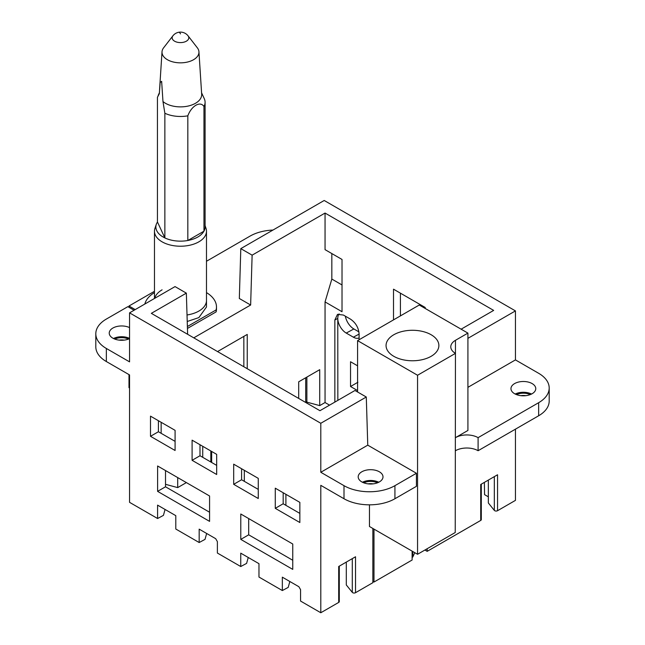 <?xml version="1.0" encoding="UTF-8"?>
<svg xmlns="http://www.w3.org/2000/svg" width="645" height="645" viewBox="0 0 645 645"><rect width="100%" height="100%" fill="white"/><g stroke="black" fill="none" stroke-linecap="round" stroke-linejoin="round"><path stroke-width="0.97" d="M461.127 329.192L493.659 310.406L325.048 213.06L252.122 255.162L240.803 248.631L324.201 200.482L515.444 310.898L515.444 359.902L467.915 387.339M417.557 375.253L455.467 353.363A16.004 9.24 180 0 1 450.782 346.833A16.004 9.24 180 0 1 455.467 340.302L455.233 532.52L417.557 554.273L417.557 375.253L357.58 340.625L419.258 305.021L467.915 333.11L467.915 430.465L455.467 437.649A16.004 9.24 180 0 1 478.098 437.649L538.648 402.698A36.007 20.793 0 0 0 549.193 388A36.007 20.793 0 0 0 538.648 373.294L515.444 359.902M488.338 480.09L488.338 502.963L494.32 510.38A2 1.153 180 0 0 497.553 510.703L515.444 500.375L515.444 429.159M345.357 316.179A12.344 7.127 -120 0 0 353.871 328.966L358.918 331.877M488.338 496.811L484.564 494.634L484.371 482.379M412.123 551.136L412.123 560.021L373.987 582.04L373.987 529.118M481.307 484.153L481.307 519.604A2 1.153 180 0 1 480.719 520.426L427.175 551.338L427.175 548.718M480.719 520.426L480.719 484.492L497.553 474.768L497.553 510.703M478.098 437.649L478.098 450.718L538.648 415.767A36.007 20.793 0 0 0 549.193 401.061L549.193 388M532.141 393.716A12.4 7.16 180 0 1 518.62 395.264A12.4 7.16 180 0 1 510.961 388.653A12.4 7.16 180 0 1 514.597 383.59A12.4 7.16 180 0 1 528.11 382.034A12.4 7.16 180 0 1 535.769 388.653A12.4 7.16 180 0 1 532.141 393.716M467.915 338.343L515.444 310.898M240.803 248.631L239.327 298.49L250.639 305.021L193.774 337.851M206.489 261.257L250.075 236.094A36.007 20.793 180 0 1 272.98 230.055M135.208 309.592L128.992 306.004L154.469 291.29M206.489 292.604A36.007 20.793 180 0 1 216.486 306.98L216.486 308.939A36.007 20.793 180 0 1 216.123 311.882L187.437 328.442M329.571 405.149L325.048 402.536L319.718 405.608L306.875 402.149A2 1.153 180 0 1 305.714 401.109L305.714 377.76M339.125 313.905A11.965 6.91 -120 0 0 337.778 318.412A11.965 6.91 -120 0 0 346.236 333.07L353.871 328.966M346.236 333.07L353.363 337.182A11.965 6.91 -120 0 0 359.096 337.907M357.911 382.251L350.533 386.508L350.533 361.748L357.58 365.82M350.533 386.508L357.58 390.58M337.843 400.376L337.778 318.412L334.852 319.993L337.504 314.365L343.406 315.05L350.533 319.17C355.734 322.75 358.588 327.692 359.096 333.989L359.096 339.754M325.048 213.06L325.048 249.647L342.019 259.451L342.019 311.72L325.048 301.916L325.048 402.536M334.852 402.101L334.852 319.993M393.514 319.88L393.514 289.178L425.2 307.471L425.2 308.447M357.58 340.625L357.58 391.991M417.557 554.273L369.464 526.505L369.464 504.825M373.987 582.04L372.858 581.387M427.175 551.338L424.91 550.032M455.467 450.718A16.004 9.24 180 0 1 478.098 450.718M516.5 394.611A10.804 6.24 180 0 1 530.23 394.611M520.813 395.659A10.804 6.24 180 0 1 525.925 395.659M467.915 333.11L455.467 340.302M531.528 394.039A12.4 7.16 0 0 0 515.202 394.039M252.122 255.162L250.639 305.021M298.691 398.425L298.691 381.816L319.718 369.674L319.718 405.608M331.836 253.566L331.836 279.067L325.048 301.916M247.245 368.722L247.245 334.424L217.542 351.573L243.85 336.384L243.85 366.763M129.556 388L128.992 387.669L128.992 374.6M128.992 307.31L128.992 306.004M216.486 306.98A36.007 20.793 180 0 1 216.123 309.923L216.123 311.882M216.123 309.923L187.381 326.515M144.835 304.037A36.007 20.793 180 0 1 154.469 292.604M331.836 279.067L342.019 284.953M400.416 293.169L400.416 315.897M431.134 356.306A26.405 15.246 180 0 1 402.359 359.612A26.405 15.246 180 0 1 386.057 345.526A26.405 15.246 180 0 1 393.797 334.747A26.405 15.246 180 0 1 422.572 331.441A26.405 15.246 180 0 1 438.874 345.526A26.405 15.246 180 0 1 431.134 356.306M205.086 225.589L206.013 228.37A26.01 15.012 180 0 1 206.489 231.208L206.489 306.98L198.87 317.598L187.227 321.484M198.87 311.067A26.01 15.012 180 0 1 187.026 314.978A26.01 15.012 180 0 0 187.8 314.857A26.01 15.012 180 0 0 206.489 300.449A26.01 15.012 180 0 1 198.87 311.067M154.736 298.321A26.01 15.012 180 0 1 162.089 289.831M346.309 562.085L346.309 584.959L352.299 592.368A2 1.153 180 0 0 355.532 592.699L372.858 582.693L372.858 528.465M186.349 293.136L175.037 286.598L129.556 312.857L129.556 361.861L106.352 348.469A36.007 20.793 180 0 1 95.807 333.771L95.807 346.833A36.007 20.793 0 0 0 106.352 361.539L129.556 374.93L129.556 502.334L157.582 518.515L157.582 505.14L175.795 515.653L175.795 529.029L199.168 542.526L199.168 529.15L215.688 538.688L217.381 541.623L217.381 553.039L240.754 566.536L240.754 553.16L258.967 563.674L258.967 577.049L282.341 590.546L282.341 577.17L298.861 586.708L300.562 589.643L300.562 601.059L320.799 612.75L320.799 485.346L344.003 498.738A36.007 20.793 0 0 0 394.925 498.738L416.428 486.322L416.428 473.261L367.763 445.163L366.287 397.014L354.968 390.483L319.952 410.696L151.341 313.349L186.349 293.136L187.622 334.295M320.799 612.75L338.698 602.422L338.698 566.487L355.532 556.764L355.532 592.699M95.807 333.771A36.007 20.793 180 0 1 106.352 319.065L127.855 306.657L134.079 310.245M373.149 483.855A10.804 6.24 0 0 0 368.037 483.855M394.925 498.738L394.925 485.669A36.007 20.793 180 0 1 344.003 485.669L320.799 472.277L320.799 423.273L366.287 397.014M129.556 312.857L320.799 423.273M175.085 450.492L150.503 436.302L150.503 416.154L175.085 430.344L175.085 450.492M216.672 474.502L192.097 460.312L192.097 440.164L216.672 454.354L216.672 474.502M157.606 465.988L157.606 491.361L209.577 521.37L209.577 495.989L157.606 465.988M258.266 498.512L233.683 484.322L233.683 464.174L258.266 478.364L258.266 498.512M299.852 522.523L275.27 508.333L275.27 488.184L299.852 502.374L299.852 522.523M240.787 514.009L240.787 539.389L292.749 569.39L292.749 544.009L240.787 514.009M186.373 482.597L177.698 487.604L177.698 477.582M124.187 340.125A10.804 6.24 0 0 0 119.075 340.125M129.556 338.625A12.4 7.16 180 0 1 116.358 339.592A12.4 7.16 180 0 1 109.231 333.118A12.4 7.16 180 0 1 112.859 328.055A12.4 7.16 180 0 1 129.556 327.604M394.925 485.669L416.428 473.261M367.763 445.163L320.799 472.277M379.365 481.912A12.4 7.16 180 0 1 365.852 483.468A12.4 7.16 180 0 1 358.193 476.849A12.4 7.16 180 0 1 361.821 471.785A12.4 7.16 180 0 1 375.342 470.237A12.4 7.16 180 0 1 383.001 476.849A12.4 7.16 180 0 1 379.365 481.912M216.672 464.771L216.18 465.085M412.123 557.409L412.752 557.054L412.752 551.499M412.752 557.054L414.783 552.668M339.286 566.149L339.286 601.6A2 1.153 180 0 1 338.698 602.422M282.341 590.546L288.202 587.393L289.839 581.5M240.754 566.536L246.608 563.383L248.244 557.482M199.168 542.526L205.021 539.373L206.658 533.471M157.582 518.515L163.435 515.363L165.072 509.461M177.698 487.604L165.515 484.322M150.503 436.302L158.412 431.739L158.412 420.717M161.145 433.311L161.145 422.29M192.097 460.312L199.998 455.749L199.998 444.728M202.732 457.329L202.732 446.3M158.412 431.739L175.085 441.365M165.515 470.552L165.515 486.798L209.577 512.235M199.998 455.749L216.672 465.376M157.606 491.361L165.515 486.798M285.904 505.349L285.904 494.32M244.318 481.339L244.318 470.31M233.683 484.322L241.585 479.759L241.585 468.738M275.27 508.333L283.179 503.769L283.179 492.748M241.585 479.759L258.266 489.386M248.688 518.572L248.688 534.818L292.749 560.263M283.179 503.769L299.852 513.396M240.787 539.389L248.688 534.818M113.472 338.504A12.4 7.16 180 0 1 129.556 338.383M114.77 339.077A10.804 6.24 180 0 1 128.5 339.077M362.434 482.242A12.4 7.16 180 0 1 378.76 482.242M363.732 482.815A10.804 6.24 180 0 1 377.462 482.815M206.489 231.208A26.01 15.012 180 0 1 187.8 245.616A26.01 15.012 180 0 1 154.469 231.208A26.01 15.012 180 0 1 154.945 228.37L156.316 224.25A24.607 14.206 180 0 1 156.469 223.847L157.445 221.944L164.862 237.924L162.371 236.562A24.607 14.206 180 0 1 156.316 224.25M201.579 92.816L204.255 98.612A24.607 14.206 180 0 1 205.086 102.265L205.086 226.943A24.607 14.206 180 0 1 203.957 231.192C201.216 235.812 195.846 238.916 187.832 240.496A24.607 14.206 180 0 1 187.405 240.577A24.607 14.206 180 0 1 164.862 237.924L164.862 113.246A24.607 14.206 180 0 0 187.405 115.898A24.607 14.206 180 0 0 187.832 115.826L187.832 240.496L203.957 231.192L203.957 106.514C200.329 100.725 191.468 105.845 187.832 115.826M197.346 47.819A18.479 10.667 180 0 1 198.942 51.777A18.479 10.667 180 0 1 185.679 62.412A18.479 10.667 180 0 1 162.016 51.777A18.479 10.667 180 0 1 163.612 47.819L172.884 35.838A8.312 4.797 180 0 0 174.215 40.957A8.312 4.797 180 0 0 182.817 42.401A8.312 4.797 180 0 0 188.066 35.838L197.346 47.819M205.086 102.265A24.607 14.206 180 0 1 203.957 106.514M198.942 51.777L201.667 94.186A21.204 12.239 180 0 1 186.445 106.385A21.204 12.239 180 0 1 162.975 101.547L161.637 81.335L160.153 82.544L159.331 93.702L157.445 97.266L157.445 221.944M162.975 101.547L164.862 113.246M538.648 415.767L538.648 402.698M353.363 337.182L359.096 334.11M494.32 476.631L494.32 510.38M306.875 377.091L306.875 402.149M344.003 498.738L344.003 485.669M106.352 348.469L106.352 361.539M210.826 461.997L210.826 450.976M211.657 462.481L211.657 451.46M352.299 592.368L352.299 558.626M180.479 33.879A9.602 2.209 -99.6 0 0 178.875 32.25A9.602 9.602 0 0 0 172.884 35.838M154.469 231.208L154.469 298.474M188.066 35.838A9.602 9.602 0 0 0 178.875 32.25M162.016 51.777L159.557 89.945M159.388 92.791L158.178 95.412"/></g></svg>

